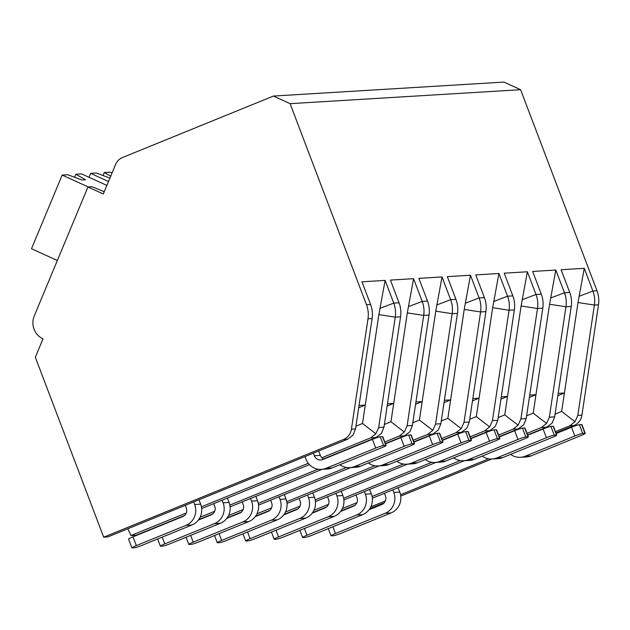 <?xml version="1.0" encoding="UTF-8"?>
<svg xmlns="http://www.w3.org/2000/svg" width="630" height="630" viewBox="0 0 630 630"><rect width="100%" height="100%" fill="white"/><g stroke="black" fill="none" stroke-linecap="round" stroke-linejoin="round"><path stroke-width="0.94" d="M290.107 103.666L366.495 304.77A26.814 25.751 86.5 0 1 367.999 318.796L351.414 429.164A13.403 12.876 86.5 0 1 343.429 439.519L103.682 537.185L35.335 357.265L42.998 338.845A17.427 16.734 86.5 0 1 34.28 315.89L87.94 186.984L103.304 193.977L115.534 164.588A13.403 12.876 86.5 0 1 122.614 157.484L273.396 96.059L290.107 103.666L520.608 89.688L596.996 290.784A26.814 25.751 86.5 0 1 598.5 304.81L581.915 415.186A13.403 12.876 86.5 0 1 573.93 425.534L555.943 432.865M103.682 537.185L107.785 536.933L347.539 439.267L352.981 435.196L355.517 428.92L372.109 318.544A26.814 25.751 -93.5 0 0 370.605 304.518L361.974 281.807L385.127 280.405L393.75 303.117A26.814 25.751 86.5 0 1 395.254 317.142L378.661 427.51L375.882 433.802L370.684 437.866L321.851 457.758M527.633 434.944L546.683 427.187L552.116 423.116L554.66 416.84L571.245 306.464A26.814 25.751 -93.5 0 0 569.748 292.438L561.117 269.727L584.262 268.325L592.893 291.036A26.814 25.751 86.5 0 1 594.397 305.062L577.804 415.43L575.017 421.73L569.827 425.785L555.479 431.629M499.18 436.677L518.23 428.912L523.672 424.841L526.207 418.564L542.8 308.188A26.814 25.751 -93.5 0 0 541.296 294.163L532.665 271.451L555.817 270.05L564.441 292.761A26.814 25.751 86.5 0 1 565.945 306.786L549.36 417.162L546.572 423.454L541.375 427.51L527.026 433.353M470.736 438.401L489.786 430.637L495.219 426.565L497.763 420.289L514.348 309.913A26.814 25.751 -93.5 0 0 512.844 295.887L504.22 273.176L527.365 271.774L535.996 294.486A26.814 25.751 86.5 0 1 537.492 308.511L520.908 418.887L518.12 425.179L512.93 429.235L498.582 435.078M442.284 440.126L461.333 432.361L466.775 428.29L469.311 422.013L485.903 311.637A26.814 25.751 -93.5 0 0 484.399 297.62L475.768 274.9L498.921 273.499L507.544 296.21A26.814 25.751 86.5 0 1 509.048 310.236L492.455 420.612L489.675 426.904L484.478 430.959L470.13 436.81M413.839 441.851L432.889 434.094L438.322 430.014L440.866 423.738L457.451 313.37A26.814 25.751 -93.5 0 0 455.947 299.344L447.324 276.633L470.468 275.223L479.099 297.935A26.814 25.751 86.5 0 1 480.595 311.96L464.011 422.336L461.223 428.628L456.033 432.684L441.677 438.535M385.387 443.575L404.436 435.818L409.878 431.747L412.414 425.463L429.006 315.094A26.814 25.751 -93.5 0 0 427.502 301.069L418.871 278.358L442.024 276.948L450.647 299.667A26.814 25.751 86.5 0 1 452.151 313.685L435.558 424.061L432.778 430.353L427.581 434.409L413.233 440.26M323.458 458.939L375.984 437.543L381.426 433.472L383.969 427.187L400.554 316.819A26.814 25.751 -93.5 0 0 399.05 302.794L390.427 280.082L413.571 278.673L422.202 301.392A26.814 25.751 86.5 0 1 423.699 315.409L407.114 425.785L404.326 432.078L399.136 436.141L384.78 441.984M400.554 316.819L395.254 317.142L378.866 314.614L385.127 280.405M273.396 96.059L503.898 82.081L520.608 89.688M491.683 459.042L400.751 496.086M384.198 502.827L369.779 508.701M87.94 186.984L92.051 186.732L104.249 191.709M88.98 177.274L90.61 173.36L96.343 173.014L109.903 178.125M103.044 175.542L104.296 172.525L110.029 172.179L112.006 173.077M110.715 176.172L104.296 172.525M108.494 181.503L90.61 173.36M57.33 260.505L31.5 248.748L62.165 175.085L67.89 174.738L81.821 179.991L85.554 179.763L75.852 174.25L81.577 173.904L106.864 185.417M74.6 177.266L75.852 174.25M88.255 186.96L62.165 175.085M186.228 513.009L130.93 535.531L127.843 528.767M130.93 535.531L136.237 535.209L184.33 515.616M358.698 407.752L365.274 405.074L362.51 423.502L355.926 426.187M362.51 423.502L375.882 433.802M308.275 463.286L201.395 506.827M378.866 314.614L365.274 405.074L359.045 405.452M557.841 395.679L564.417 392.994L561.645 411.429L555.069 414.107M561.645 411.429L575.017 421.73M488.667 458.845L400.538 494.747M385.371 500.929L370.81 506.859M598.5 304.81L594.397 305.062L578.009 302.534L564.417 392.994L558.188 393.372M578.009 302.534L584.262 268.325M340.948 511.001L355.021 505.26M372.338 498.212L464.42 460.695M460.215 460.569L372.094 496.472M356.919 502.653L342.366 508.583M431.77 462.302L343.641 498.196M328.474 504.378L313.913 510.308M312.496 512.726L326.576 506.992M343.893 499.937L435.968 462.42M403.318 464.026L315.189 499.921M300.022 506.103L285.469 512.033M284.043 514.45L298.124 508.717M315.441 501.661L407.523 464.152M374.874 465.751L286.745 501.653M271.577 507.827L257.016 513.757M255.599 516.175L269.679 510.442M286.996 503.386L379.071 465.877M346.421 467.476L258.292 503.378M243.125 509.552L228.572 515.482M227.147 517.899L241.227 512.166M258.544 505.11L350.627 467.602M317.977 469.2L229.848 505.102M214.68 511.284L200.119 517.214M198.702 519.624L212.782 513.891M230.1 506.835L322.174 469.326M201.647 508.56L309.44 464.649M529.389 397.404L535.965 394.719L533.201 413.154L526.617 415.831M533.201 413.154L546.572 423.454M571.245 306.464L565.945 306.786L549.557 304.259L535.965 394.719L529.736 395.097M549.557 304.259L555.817 270.05M542.8 308.188L537.492 308.511L521.112 305.983L504.748 414.879L518.12 425.179M504.748 414.879L498.173 417.556M500.945 399.129L507.52 396.451L501.283 396.829M521.112 305.983L527.365 271.774M312.157 513.182L324.907 507.993A6.702 6.434 86.5 0 0 328.521 499.306L327.545 496.731M328.23 516.734L278.555 536.965A6.702 0.575 159.2 0 0 274.152 539.233A6.702 0.575 159.2 0 0 274.436 539.296L276.672 539.154A6.702 0.575 159.2 0 0 284.524 536.602L334.199 516.372L328.23 516.734A16.089 15.451 -93.5 0 0 336.9 495.897L335.924 493.314M517.962 439.441L468.287 459.672L474.256 459.309L523.94 439.078A6.702 0.575 159.2 0 0 528.342 436.81A6.702 0.575 159.2 0 0 528.058 436.748L525.814 436.889A6.702 0.575 159.2 0 0 517.962 439.441L514.647 430.699L499.291 436.952M453.726 457.813A16.089 15.451 -93.5 0 0 463.57 460.751A16.089 15.451 -93.5 0 0 468.287 459.672M528.058 436.748L524.735 428.006A6.702 0.575 -20.8 0 1 525.018 428.069L528.342 436.81M524.735 428.006L522.498 428.148A6.702 0.575 -20.8 0 0 514.647 430.699M341.216 491.164L342.877 495.534A16.089 15.451 86.5 0 1 334.199 516.372M474.256 459.309A16.089 15.451 86.5 0 1 469.539 460.388L463.57 460.751M514.348 309.913L509.048 310.236L492.66 307.708L476.304 416.603L489.675 426.904M476.304 416.603L469.72 419.281M472.492 400.853L479.068 398.176L472.839 398.554M492.66 307.708L498.921 273.499M283.705 514.915L296.462 509.717A6.702 6.434 86.5 0 0 300.077 501.031L299.092 498.456M299.778 518.458L250.102 538.689A6.702 0.575 159.2 0 0 245.7 540.957A6.702 0.575 159.2 0 0 245.983 541.02L248.228 540.879A6.702 0.575 159.2 0 0 256.079 538.327L305.755 518.096L299.778 518.458A16.089 15.451 -93.5 0 0 308.456 497.621L307.471 495.046M489.518 441.165L439.834 461.404L445.812 461.042L495.487 440.803A6.702 0.575 159.2 0 0 499.889 438.535A6.702 0.575 159.2 0 0 499.606 438.472L497.369 438.614A6.702 0.575 159.2 0 0 489.518 441.165L486.195 432.424L470.838 438.677M425.274 459.538A16.089 15.451 -93.5 0 0 435.117 462.475A16.089 15.451 -93.5 0 0 439.834 461.404M499.606 438.472L496.29 429.739A6.702 0.575 -20.8 0 1 496.566 429.794L499.889 438.535M496.29 429.739L494.046 429.873A6.702 0.575 -20.8 0 0 486.195 432.424M312.764 492.888L314.425 497.259A16.089 15.451 86.5 0 1 305.755 518.096M445.812 461.042A16.089 15.451 86.5 0 1 441.094 462.113L435.117 462.475M485.903 311.637L480.595 311.96L464.216 309.44L447.851 418.328L461.223 428.628M447.851 418.328L441.276 421.005M444.048 402.578L450.623 399.9L444.386 400.278M464.216 309.44L470.468 275.223M255.26 516.639L268.01 511.442A6.702 6.434 86.5 0 0 271.625 502.764L270.648 500.181M271.333 520.183L221.658 540.422A6.702 0.575 159.2 0 0 217.255 542.69A6.702 0.575 159.2 0 0 217.539 542.745L219.775 542.611A6.702 0.575 159.2 0 0 227.627 540.06L277.302 519.821L271.333 520.183A16.089 15.451 -93.5 0 0 280.003 499.346L279.027 496.771M461.065 442.89L411.39 463.129L417.359 462.766L467.043 442.528A6.702 0.575 159.2 0 0 471.445 440.26A6.702 0.575 159.2 0 0 471.161 440.205L468.917 440.338A6.702 0.575 159.2 0 0 461.065 442.89L457.75 434.149L442.394 440.401M396.829 461.27A16.089 15.451 -93.5 0 0 406.673 464.2A16.089 15.451 -93.5 0 0 411.39 463.129M471.161 440.205L467.838 431.463A6.702 0.575 -20.8 0 1 468.122 431.519L471.445 440.26M467.838 431.463L465.601 431.597A6.702 0.575 -20.8 0 0 457.75 434.149M284.319 494.613L285.981 498.984A16.089 15.451 86.5 0 1 277.302 519.821M417.359 462.766A16.089 15.451 86.5 0 1 412.642 463.837L406.673 464.2M457.451 313.37L452.151 313.685L435.763 311.165L419.407 420.052L432.778 430.353M419.407 420.052L412.823 422.738M415.595 404.302L422.171 401.625L415.942 402.003M435.763 311.165L442.024 276.948M226.808 518.364L239.565 513.166A6.702 6.434 86.5 0 0 243.18 504.488L242.196 501.905M242.881 521.908L193.205 542.147A6.702 0.575 159.2 0 0 188.803 544.414A6.702 0.575 159.2 0 0 189.087 544.47L191.331 544.336A6.702 0.575 159.2 0 0 199.182 541.784L248.858 521.545L242.881 521.908A16.089 15.451 -93.5 0 0 251.559 501.07L250.575 498.495M432.621 444.615L382.938 464.853L388.915 464.491L438.59 444.252A6.702 0.575 159.2 0 0 442.992 441.984A6.702 0.575 159.2 0 0 442.709 441.929L440.472 442.063A6.702 0.575 159.2 0 0 432.621 444.615L429.298 435.873L413.941 442.126M368.377 462.995A16.089 15.451 -93.5 0 0 378.22 465.924A16.089 15.451 -93.5 0 0 382.938 464.853M442.709 441.929L439.394 433.188A6.702 0.575 -20.8 0 1 439.669 433.243L442.992 441.984M439.394 433.188L437.149 433.322A6.702 0.575 -20.8 0 0 429.298 435.873M255.867 496.338L257.528 500.708A16.089 15.451 86.5 0 1 248.858 521.545M388.915 464.491A16.089 15.451 86.5 0 1 384.198 465.562L378.22 465.924M429.006 315.094L423.699 315.409L407.319 312.889L390.954 421.777L404.326 432.078M390.954 421.777L384.379 424.462M387.151 406.027L393.726 403.35L387.489 403.728M407.319 312.889L413.571 278.673M198.363 520.089L211.113 514.891A6.702 6.434 86.5 0 0 214.728 506.213L213.751 503.63M214.436 523.632L164.761 543.871A6.702 0.575 159.2 0 0 160.359 546.139A6.702 0.575 159.2 0 0 160.642 546.194L162.879 546.06A6.702 0.575 159.2 0 0 170.73 543.509L220.405 523.27L214.436 523.632A16.089 15.451 -93.5 0 0 223.107 502.795L222.13 500.22M404.169 446.339L354.493 466.578L360.462 466.216L410.146 445.977A6.702 0.575 159.2 0 0 414.54 443.709A6.702 0.575 159.2 0 0 414.264 443.654L412.02 443.788A6.702 0.575 159.2 0 0 404.169 446.339L400.853 437.598L385.497 443.859M339.932 464.719A16.089 15.451 -93.5 0 0 349.776 467.649A16.089 15.451 -93.5 0 0 354.493 466.578M414.264 443.654L410.941 434.913A6.702 0.575 -20.8 0 1 411.225 434.968L414.54 443.709M410.941 434.913L408.705 435.047A6.702 0.575 -20.8 0 0 400.853 437.598M227.422 498.062L229.084 502.433A16.089 15.451 86.5 0 1 220.405 523.27M360.462 466.216A16.089 15.451 86.5 0 1 355.745 467.287L349.776 467.649M340.602 511.458L353.359 506.268A6.702 6.434 86.5 0 0 356.974 497.582L355.989 495.007M356.675 515.001L306.999 535.24A6.702 0.575 159.2 0 0 302.597 537.508A6.702 0.575 159.2 0 0 302.88 537.563L305.125 537.429A6.702 0.575 159.2 0 0 312.976 534.878L362.652 514.639L356.675 515.001A16.089 15.451 -93.5 0 0 365.353 494.172L364.368 491.589M546.415 437.708L496.731 457.947L502.709 457.585L552.384 437.346A6.702 0.575 159.2 0 0 556.786 435.086A6.702 0.575 159.2 0 0 556.503 435.023L554.266 435.157A6.702 0.575 159.2 0 0 546.415 437.708L543.091 428.975L527.735 435.228M482.17 456.088A16.089 15.451 -93.5 0 0 492.014 459.026A16.089 15.451 -93.5 0 0 496.731 457.947M556.503 435.023L553.187 426.282A6.702 0.575 -20.8 0 1 553.463 426.345L556.786 435.086M553.187 426.282L550.943 426.423A6.702 0.575 -20.8 0 0 543.091 428.975M369.66 489.439L371.322 493.81A16.089 15.451 86.5 0 1 362.652 514.639M502.709 457.585A16.089 15.451 86.5 0 1 497.991 458.664L492.014 459.026M369.054 509.733L381.804 504.535A6.702 6.434 86.5 0 0 385.418 495.857L384.442 493.282M385.127 513.277L335.451 533.515A6.702 0.575 159.2 0 0 331.049 535.784A6.702 0.575 159.2 0 0 331.333 535.839L333.569 535.705A6.702 0.575 159.2 0 0 341.421 533.153L391.104 512.914L385.127 513.277A16.089 15.451 -93.5 0 0 393.797 492.447L392.821 489.864M574.859 435.984L525.184 456.222L531.161 455.86L580.836 435.621A6.702 0.575 159.2 0 0 585.238 433.353A6.702 0.575 159.2 0 0 584.955 433.298L582.711 433.432A6.702 0.575 159.2 0 0 574.859 435.984L571.544 427.242L556.188 433.503M510.623 454.364A16.089 15.451 -93.5 0 0 520.467 457.301A16.089 15.451 -93.5 0 0 525.184 456.222M584.955 433.298L581.632 424.557A6.702 0.575 -20.8 0 1 581.915 424.62L585.238 433.353M581.632 424.557L579.395 424.691A6.702 0.575 -20.8 0 0 571.544 427.242M398.113 487.707L399.774 492.085A16.089 15.451 86.5 0 1 391.104 512.914M531.161 455.86A16.089 15.451 86.5 0 1 526.436 456.939L520.467 457.301M131.906 547.864A6.702 0.575 159.2 0 0 132.19 547.919L134.426 547.785A6.702 0.575 159.2 0 0 142.286 545.234L191.961 524.995L185.984 525.357L136.308 545.596A6.702 0.575 159.2 0 0 131.906 547.864L128.591 539.123A6.702 0.575 -20.8 0 1 132.985 536.855L182.668 516.616A6.702 6.434 86.5 0 0 186.283 507.938L185.299 505.362M185.984 525.357A16.089 15.451 -93.5 0 0 194.662 504.52L193.678 501.945M375.724 448.064L326.041 468.303L332.018 467.94L381.693 447.702A6.702 0.575 159.2 0 0 386.095 445.434A6.702 0.575 159.2 0 0 385.812 445.378L383.575 445.512A6.702 0.575 159.2 0 0 375.724 448.064L372.401 439.323L322.725 459.561A6.702 6.434 86.5 0 1 314.37 455.758L313.386 453.183M305.007 456.592L305.991 459.168A16.089 15.451 -93.5 0 0 321.324 469.381A16.089 15.451 -93.5 0 0 326.041 468.303M385.812 445.378L382.497 436.637A6.702 0.575 -20.8 0 1 382.772 436.692L386.095 445.434M382.497 436.637L380.252 436.771A6.702 0.575 -20.8 0 0 372.401 439.323M198.97 499.787L200.631 504.158A16.089 15.451 86.5 0 1 191.961 524.995M318.678 451.025L320.339 455.395A6.702 6.434 -93.5 0 0 323.82 459.12M332.018 467.94A16.089 15.451 86.5 0 1 327.301 469.019L321.324 469.381M366.495 304.77L370.605 304.518M579.065 296.305L592.893 291.036L596.996 290.784M550.62 298.029L564.441 292.761L569.748 292.438M522.168 299.762L535.996 294.486L541.296 294.163M493.723 301.486L507.544 296.21L512.844 295.887M465.271 303.211L479.099 297.935L484.399 297.62M436.826 304.936L450.647 299.667L455.947 299.344M408.374 306.66L422.202 301.392L427.502 301.069M379.929 308.385L393.75 303.117L399.05 302.794M367.999 318.796L372.109 318.544M569.827 425.785L573.93 425.534M577.804 415.43L581.915 415.186M541.375 427.51L546.683 427.187M549.36 417.162L554.66 416.84M512.93 429.235L518.23 428.912M520.908 418.887L526.207 418.564M484.478 430.959L489.786 430.637M492.455 420.612L497.763 420.289M456.033 432.684L461.333 432.361M464.011 422.336L469.311 422.013M427.581 434.409L432.889 434.094M435.558 424.061L440.866 423.738M399.136 436.141L404.436 435.818M407.114 425.785L412.414 425.463M370.684 437.866L375.984 437.543M378.661 427.51L383.969 427.187M351.414 429.164L355.517 428.92M343.429 439.519L347.539 439.267M278.555 536.965L275.987 530.216M342.877 495.534L336.9 495.897M525.814 436.889L522.498 428.148M250.102 538.689L247.543 531.948M314.425 497.259L308.456 497.621M497.369 438.614L494.046 429.873M221.658 540.422L219.09 533.673M285.981 498.984L280.003 499.346M468.917 440.338L465.601 431.597M193.205 542.147L190.646 535.398M257.528 500.708L251.559 501.07M440.472 442.063L437.149 433.322M164.761 543.871L162.194 537.122M229.084 502.433L223.107 502.795M412.02 443.788L408.705 435.047M306.999 535.24L304.44 528.491M371.322 493.81L365.353 494.172M554.266 435.157L550.943 426.423M335.451 533.515L332.884 526.767M399.774 492.085L393.797 492.447M582.711 433.432L579.395 424.691M136.308 545.596L132.985 536.855M200.631 504.158L194.662 504.52M383.575 445.512L380.252 436.771M320.339 455.395L314.37 455.758M274.152 539.233L271.435 532.074M245.7 540.957L242.983 533.799M217.255 542.69L214.539 535.524M188.803 544.414L186.086 537.256M160.359 546.139L157.642 538.981M302.597 537.508L299.88 530.35M331.049 535.784L328.332 528.625"/></g></svg>
